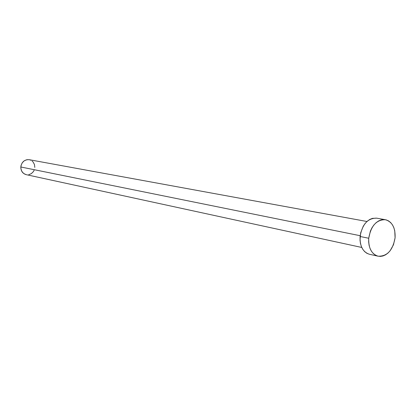 <?xml version="1.0" encoding="UTF-8"?>
<svg xmlns="http://www.w3.org/2000/svg" width="416" height="416" viewBox="0 0 416 416"><rect width="100%" height="100%" fill="white"/><g stroke="black" fill="none" stroke-linecap="round" stroke-linejoin="round"><path stroke-width="0.62" d="M366.964 221.494L29.208 159.692C24.492 159.463 21.694 161.892 20.816 166.982L360.162 235.711L20.816 166.982C20.862 171.028 22.662 173.586 26.213 174.663L361.774 247.463M368.727 238.254C370.958 225.836 376.501 219.653 385.356 219.7C392.22 221.764 395.465 227.791 395.091 237.78C392.813 250.364 387.14 256.5 378.066 256.188C371.504 254.004 368.394 248.024 368.727 238.254L360.079 236.491L368.727 238.254L370.391 231.109L371.925 227.874L373.844 225.04L376.08 222.711L378.534 220.984L381.118 219.924L383.729 219.56L386.266 219.908L388.627 220.948L390.728 222.638L392.491 224.905L393.848 227.666L394.753 230.812L395.091 237.78L393.468 244.774L390.12 250.76L387.941 253.089L385.533 254.847L382.98 255.97L380.385 256.407L377.837 256.136L375.445 255.169L373.298 253.536L371.483 251.295L370.068 248.529L369.112 245.352L368.659 241.878L368.727 238.254M385.356 219.7L376.626 218.156C367.796 218.098 362.284 224.214 360.079 236.491C359.762 246.158 362.872 252.08 369.408 254.259L378.045 256.188M369.184 254.202L366.798 253.245L364.655 251.623L362.84 249.402L361.431 246.667L360.474 243.516L360.017 240.079L360.656 232.892L363.246 226.226L365.16 223.423L367.38 221.125L369.829 219.419L372.403 218.374L376.678 218.166M34.112 170.305L33.394 171.595L31.356 173.633L28.772 174.699M26.047 174.626L23.582 173.42L21.757 171.262L20.862 168.475L21.034 165.495L22.246 162.776L24.315 160.737L26.91 159.692L29.234 159.697M29.645 159.791L30.93 160.269M32.094 161.013L33.093 161.996L34.455 164.507L34.814 167.424"/></g></svg>
